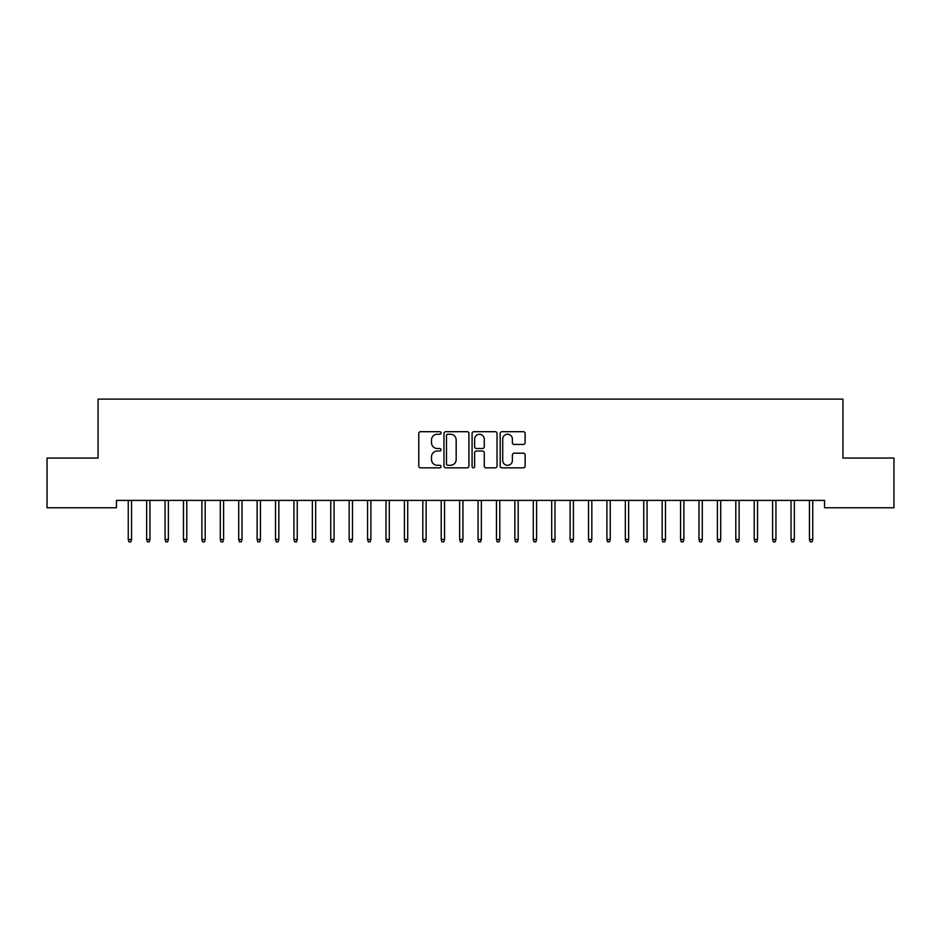 <?xml version="1.0" encoding="UTF-8"?>
<svg xmlns="http://www.w3.org/2000/svg" width="941" height="941" viewBox="0 0 941 941"><rect width="100%" height="100%" fill="white"/><g stroke="black" fill="none" stroke-linecap="round" stroke-linejoin="round"><path stroke-width="1.41" d="M441.047 432.966A1.27 1.27 0 0 0 439.776 431.696L420.58 431.696A1.811 1.811 0 0 0 418.769 433.507L418.769 466.03A1.811 1.811 0 0 0 420.58 467.842L439.776 467.842A1.27 1.27 0 0 0 441.047 466.571A1.27 1.27 0 0 0 439.776 465.313L437.294 465.313A5.787 5.787 0 0 1 431.507 459.526L431.507 456.82A5.787 5.787 0 0 1 437.294 451.033L439.776 451.033A1.27 1.27 0 0 0 441.047 449.774A1.27 1.27 0 0 0 439.776 448.504L437.294 448.504A5.787 5.787 0 0 1 431.507 442.717L431.507 440.012A5.787 5.787 0 0 1 437.294 434.224L439.776 434.224A1.27 1.27 0 0 0 441.047 432.966M523.314 444.434A1.811 1.811 0 0 0 525.125 442.635L525.125 433.507A1.811 1.811 0 0 0 523.314 431.696L501.988 431.696A1.811 1.811 0 0 0 500.177 433.507L500.177 466.03A1.811 1.811 0 0 0 501.988 467.842L523.314 467.842A1.811 1.811 0 0 0 525.125 466.03L525.125 455.009A1.811 1.811 0 0 0 523.314 453.197L514.186 453.197A1.811 1.811 0 0 0 512.386 455.009L512.386 460.478A4.834 4.834 0 0 1 507.552 465.313A4.834 4.834 0 0 1 502.717 460.478L502.717 439.059A4.834 4.834 0 0 1 507.552 434.224A4.834 4.834 0 0 1 512.386 439.059L512.386 442.635A1.811 1.811 0 0 0 514.186 444.434L523.314 444.434M824.539 500.4L116.461 500.4L116.461 507.764L47.05 507.764L47.05 458.055L98.052 458.055L98.052 399.137L842.948 399.137L842.948 458.055L893.95 458.055L893.95 507.764L824.539 507.764L824.539 500.4M468.924 433.507A1.811 1.811 0 0 0 467.112 431.696L445.787 431.696A1.811 1.811 0 0 0 443.976 433.507L443.976 466.03A1.811 1.811 0 0 0 445.787 467.842L467.112 467.842A1.811 1.811 0 0 0 468.924 466.03L468.924 433.507M473.888 431.696L495.213 431.696A1.811 1.811 0 0 1 497.024 433.507L497.024 466.03A1.811 1.811 0 0 1 495.213 467.842L486.085 467.842A1.811 1.811 0 0 1 484.274 466.03L484.274 452.844A1.811 1.811 0 0 0 482.474 451.033L476.417 451.033A1.811 1.811 0 0 0 474.617 452.844L474.617 466.571A1.27 1.27 0 0 1 473.347 467.842A1.27 1.27 0 0 1 472.076 466.571L472.076 433.507A1.811 1.811 0 0 1 473.888 431.696M447.775 434.224A1.27 1.27 0 0 0 446.505 435.495L446.505 464.042A1.27 1.27 0 0 0 447.775 465.313L450.398 465.313A5.787 5.787 0 0 0 456.173 459.526L456.173 440.012A5.787 5.787 0 0 0 450.398 434.224L447.775 434.224M484.274 439.153A4.834 4.834 0 0 0 479.451 434.319A4.834 4.834 0 0 0 474.617 439.153L474.617 446.693A1.811 1.811 0 0 0 476.417 448.504L482.474 448.504A1.811 1.811 0 0 0 484.274 446.693L484.274 439.153M131.552 539.464L130.823 541.863L128.976 541.863L128.247 539.464L131.552 539.464L131.552 500.4M128.247 539.464L128.247 500.4M149.972 539.464L149.231 541.863L147.384 541.863L146.655 539.464L149.972 539.464L149.972 500.4M146.655 539.464L146.655 500.4M168.38 539.464L167.639 541.863L165.804 541.863L165.063 539.464L168.38 539.464L168.38 500.4M165.063 539.464L165.063 500.4M186.789 539.464L186.047 541.863L184.213 541.863L183.471 539.464L186.789 539.464L186.789 500.4M183.471 539.464L183.471 500.4M205.197 539.464L204.468 541.863L202.621 541.863L201.88 539.464L205.197 539.464L205.197 500.4M201.88 539.464L201.88 500.4M223.605 539.464L222.876 541.863L221.029 541.863L220.3 539.464L223.605 539.464L223.605 500.4M220.3 539.464L220.3 500.4M242.025 539.464L241.284 541.863L239.449 541.863L238.708 539.464L242.025 539.464L242.025 500.4M238.708 539.464L238.708 500.4M260.434 539.464L259.692 541.863L257.858 541.863L257.116 539.464L260.434 539.464L260.434 500.4M257.116 539.464L257.116 500.4M278.842 539.464L278.101 541.863L276.266 541.863L275.525 539.464L278.842 539.464L278.842 500.4M275.525 539.464L275.525 500.4M297.25 539.464L296.521 541.863L294.674 541.863L293.945 539.464L297.25 539.464L297.25 500.4M293.945 539.464L293.945 500.4M315.67 539.464L314.929 541.863L313.082 541.863L312.353 539.464L315.67 539.464L315.67 500.4M312.353 539.464L312.353 500.4M334.079 539.464L333.337 541.863L331.503 541.863L330.762 539.464L334.079 539.464L334.079 500.4M330.762 539.464L330.762 500.4M352.487 539.464L351.746 541.863L349.911 541.863L349.17 539.464L352.487 539.464L352.487 500.4M349.17 539.464L349.17 500.4M370.895 539.464L370.166 541.863L368.319 541.863L367.578 539.464L370.895 539.464L370.895 500.4M367.578 539.464L367.578 500.4M389.303 539.464L388.574 541.863L386.727 541.863L385.998 539.464L389.303 539.464L389.303 500.4M385.998 539.464L385.998 500.4M407.724 539.464L406.983 541.863L405.136 541.863L404.407 539.464L407.724 539.464L407.724 500.4M404.407 539.464L404.407 500.4M426.132 539.464L425.391 541.863L423.556 541.863L422.815 539.464L426.132 539.464L426.132 500.4M422.815 539.464L422.815 500.4M444.54 539.464L443.799 541.863L441.964 541.863L441.223 539.464L444.54 539.464L444.54 500.4M441.223 539.464L441.223 500.4M462.948 539.464L462.219 541.863L460.372 541.863L459.643 539.464L462.948 539.464L462.948 500.4M459.643 539.464L459.643 500.4M481.357 539.464L480.628 541.863L478.781 541.863L478.052 539.464L481.357 539.464L481.357 500.4M478.052 539.464L478.052 500.4M499.777 539.464L499.036 541.863L497.201 541.863L496.46 539.464L499.777 539.464L499.777 500.4M496.46 539.464L496.46 500.4M518.185 539.464L517.444 541.863L515.609 541.863L514.868 539.464L518.185 539.464L518.185 500.4M514.868 539.464L514.868 500.4M536.593 539.464L535.864 541.863L534.018 541.863L533.276 539.464L536.593 539.464L536.593 500.4M533.276 539.464L533.276 500.4M555.002 539.464L554.273 541.863L552.426 541.863L551.697 539.464L555.002 539.464L555.002 500.4M551.697 539.464L551.697 500.4M573.422 539.464L572.681 541.863L570.834 541.863L570.105 539.464L573.422 539.464L573.422 500.4M570.105 539.464L570.105 500.4M591.83 539.464L591.089 541.863L589.254 541.863L588.513 539.464L591.83 539.464L591.83 500.4M588.513 539.464L588.513 500.4M610.238 539.464L609.497 541.863L607.663 541.863L606.921 539.464L610.238 539.464L610.238 500.4M606.921 539.464L606.921 500.4M628.647 539.464L627.918 541.863L626.071 541.863L625.33 539.464L628.647 539.464L628.647 500.4M625.33 539.464L625.33 500.4M647.055 539.464L646.326 541.863L644.479 541.863L643.75 539.464L647.055 539.464L647.055 500.4M643.75 539.464L643.75 500.4M665.475 539.464L664.734 541.863L662.899 541.863L662.158 539.464L665.475 539.464L665.475 500.4M662.158 539.464L662.158 500.4M683.884 539.464L683.142 541.863L681.308 541.863L680.566 539.464L683.884 539.464L683.884 500.4M680.566 539.464L680.566 500.4M702.292 539.464L701.551 541.863L699.716 541.863L698.975 539.464L702.292 539.464L702.292 500.4M698.975 539.464L698.975 500.4M720.7 539.464L719.971 541.863L718.124 541.863L717.395 539.464L720.7 539.464L720.7 500.4M717.395 539.464L717.395 500.4M739.12 539.464L738.379 541.863L736.532 541.863L735.803 539.464L739.12 539.464L739.12 500.4M735.803 539.464L735.803 500.4M757.529 539.464L756.787 541.863L754.953 541.863L754.212 539.464L757.529 539.464L757.529 500.4M754.212 539.464L754.212 500.4M775.937 539.464L775.196 541.863L773.361 541.863L772.62 539.464L775.937 539.464L775.937 500.4M772.62 539.464L772.62 500.4M794.345 539.464L793.616 541.863L791.769 541.863L791.028 539.464L794.345 539.464L794.345 500.4M791.028 539.464L791.028 500.4M812.753 539.464L812.024 541.863L810.177 541.863L809.448 539.464L812.753 539.464L812.753 500.4M809.448 539.464L809.448 500.4"/></g></svg>
